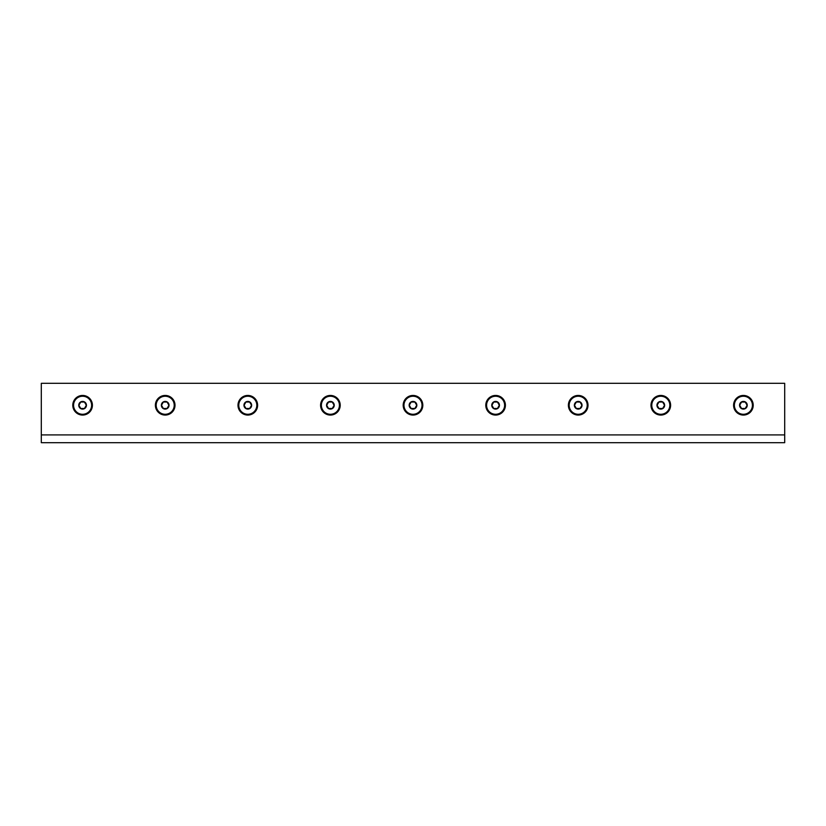 <?xml version="1.0" encoding="UTF-8"?>
<svg xmlns="http://www.w3.org/2000/svg" width="826" height="826" viewBox="0 0 826 826"><rect width="100%" height="100%" fill="white"/><g stroke="black" fill="none" stroke-linecap="round" stroke-linejoin="round"><path stroke-width="1.24" d="M249.659 408.478L245.941 408.478L244.083 405.256L245.941 402.035L249.659 402.035L251.517 405.256L249.659 408.478M243.959 405.256A3.841 3.841 0 0 1 249.72 401.932A3.841 3.841 0 0 1 249.72 408.581A3.841 3.841 0 0 1 243.959 405.256M238.776 405.256A9.024 9.024 0 0 1 247.8 396.232A9.024 9.024 0 0 1 256.824 405.256A9.024 9.024 0 0 1 247.8 414.28A9.024 9.024 0 0 1 238.776 405.256M167.059 408.478L163.341 408.478L161.483 405.256L163.341 402.035L167.059 402.035L168.917 405.256L167.059 408.478M161.359 405.256A3.841 3.841 0 0 1 167.12 401.932A3.841 3.841 0 0 1 167.12 408.581A3.841 3.841 0 0 1 161.359 405.256M156.176 405.256A9.024 9.024 0 0 1 165.2 396.232A9.024 9.024 0 0 1 174.224 405.256A9.024 9.024 0 0 1 165.2 414.28A9.024 9.024 0 0 1 156.176 405.256M84.459 408.478L80.742 408.478L78.883 405.256L80.742 402.035L84.459 402.035L86.317 405.256L84.459 408.478M78.759 405.256A3.841 3.841 0 0 1 84.52 401.932A3.841 3.841 0 0 1 84.52 408.581A3.841 3.841 0 0 1 78.759 405.256M73.576 405.256A9.024 9.024 0 0 1 82.6 396.232A9.024 9.024 0 0 1 91.624 405.256A9.024 9.024 0 0 1 82.6 414.28A9.024 9.024 0 0 1 73.576 405.256M332.259 408.478L328.541 408.478L326.683 405.256L328.541 402.035L332.259 402.035L334.117 405.256L332.259 408.478M326.559 405.256A3.841 3.841 0 0 1 332.32 401.932A3.841 3.841 0 0 1 332.32 408.581A3.841 3.841 0 0 1 326.559 405.256M321.376 405.256A9.024 9.024 0 0 1 330.4 396.232A9.024 9.024 0 0 1 339.424 405.256A9.024 9.024 0 0 1 330.4 414.28A9.024 9.024 0 0 1 321.376 405.256M414.858 408.478L411.141 408.478L409.283 405.256L411.141 402.035L414.858 402.035L416.717 405.256L414.858 408.478M409.159 405.256A3.841 3.841 0 0 1 414.92 401.932A3.841 3.841 0 0 1 414.92 408.581A3.841 3.841 0 0 1 409.159 405.256M403.976 405.256A9.024 9.024 0 0 1 413 396.232A9.024 9.024 0 0 1 422.024 405.256A9.024 9.024 0 0 1 413 414.28A9.024 9.024 0 0 1 403.976 405.256M497.459 408.478L493.741 408.478L491.883 405.256L493.741 402.035L497.459 402.035L499.317 405.256L497.459 408.478M491.759 405.256A3.841 3.841 0 0 1 497.52 401.932A3.841 3.841 0 0 1 497.52 408.581A3.841 3.841 0 0 1 491.759 405.256M486.576 405.256A9.024 9.024 0 0 1 495.6 396.232A9.024 9.024 0 0 1 504.624 405.256A9.024 9.024 0 0 1 495.6 414.28A9.024 9.024 0 0 1 486.576 405.256M745.258 408.478L741.542 408.478L739.683 405.256L741.542 402.035L745.258 402.035L747.117 405.256L745.258 408.478M739.559 405.256A3.841 3.841 0 0 1 745.32 401.932A3.841 3.841 0 0 1 745.32 408.581A3.841 3.841 0 0 1 739.559 405.256M734.376 405.256A9.024 9.024 0 0 1 743.4 396.232A9.024 9.024 0 0 1 752.424 405.256A9.024 9.024 0 0 1 743.4 414.28A9.024 9.024 0 0 1 734.376 405.256M662.658 408.478L658.942 408.478L657.083 405.256L658.942 402.035L662.658 402.035L664.517 405.256L662.658 408.478M656.959 405.256A3.841 3.841 0 0 1 662.72 401.932A3.841 3.841 0 0 1 662.72 408.581A3.841 3.841 0 0 1 656.959 405.256M651.776 405.256A9.024 9.024 0 0 1 660.8 396.232A9.024 9.024 0 0 1 669.824 405.256A9.024 9.024 0 0 1 660.8 414.28A9.024 9.024 0 0 1 651.776 405.256M580.058 408.478L576.341 408.478L574.483 405.256L576.341 402.035L580.058 402.035L581.917 405.256L580.058 408.478M574.359 405.256A3.841 3.841 0 0 1 580.12 401.932A3.841 3.841 0 0 1 580.12 408.581A3.841 3.841 0 0 1 574.359 405.256M569.176 405.256A9.024 9.024 0 0 1 578.2 396.232A9.024 9.024 0 0 1 587.224 405.256A9.024 9.024 0 0 1 578.2 414.28A9.024 9.024 0 0 1 569.176 405.256M660.8 415.065A9.809 9.809 0 0 1 652.303 400.352A9.809 9.809 0 0 1 669.297 400.352A9.809 9.809 0 0 1 660.8 415.065M495.6 415.065A9.809 9.809 0 0 1 487.103 400.352A9.809 9.809 0 0 1 504.097 400.352A9.809 9.809 0 0 1 495.6 415.065M330.4 415.065A9.809 9.809 0 0 1 321.903 400.352A9.809 9.809 0 0 1 338.897 400.352A9.809 9.809 0 0 1 330.4 415.065M165.2 415.065A9.809 9.809 0 0 1 156.703 400.352A9.809 9.809 0 0 1 173.697 400.352A9.809 9.809 0 0 1 165.2 415.065M247.8 415.065A9.809 9.809 0 0 1 239.303 400.352A9.809 9.809 0 0 1 256.297 400.352A9.809 9.809 0 0 1 247.8 415.065M82.6 415.065A9.809 9.809 0 0 1 74.103 400.352A9.809 9.809 0 0 1 91.097 400.352A9.809 9.809 0 0 1 82.6 415.065M413 415.065A9.809 9.809 0 0 1 404.503 400.352A9.809 9.809 0 0 1 421.497 400.352A9.809 9.809 0 0 1 413 415.065M743.4 415.065A9.809 9.809 0 0 1 734.903 400.352A9.809 9.809 0 0 1 751.897 400.352A9.809 9.809 0 0 1 743.4 415.065M578.2 415.065A9.809 9.809 0 0 1 569.703 400.352A9.809 9.809 0 0 1 586.697 400.352A9.809 9.809 0 0 1 578.2 415.065M41.3 434.92L41.3 442.684L784.7 442.684L784.7 434.92L41.3 434.92L41.3 383.316L784.7 383.316L784.7 434.92"/></g></svg>
